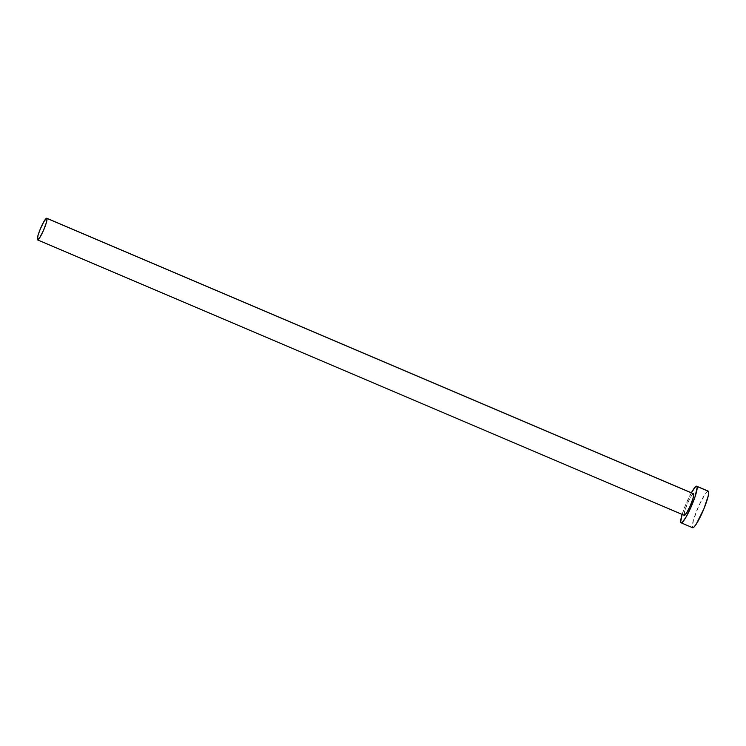 <?xml version="1.0" encoding="UTF-8"?>
<svg xmlns="http://www.w3.org/2000/svg" width="746" height="746" viewBox="0 0 746 746"><rect width="100%" height="100%" fill="white"/><g stroke="black" fill="none" stroke-linecap="round" stroke-linejoin="round"><path stroke-width="0.56" stroke-dasharray="3.73 2.8" d="M693.538 493.712A11.759 1.734 -66.9 0 0 687.56 503.317A11.759 1.734 -66.9 0 0 684.194 515.225L37.431 239.764L684.194 515.225L684.772 510.87L687.793 502.795L691.477 495.736L693.677 493.833M708.252 491.129A19.89 2.937 -66.9 0 0 698.135 507.392A19.89 2.937 -66.9 0 0 692.428 527.543L692.959 527.767M682.142 514.414A19.89 2.937 113.1 0 1 691.356 492.78M691.784 492.034L685.471 505.182L681.9 515.253M708.476 491.334L707.124 491.586L704.765 494.561L698.526 506.506L693.416 520.167L692.428 527.543"/><path stroke-width="1.12" d="M693.36 493.703L693.677 493.833A11.759 1.734 -66.9 0 0 693.538 493.712L46.774 218.252A11.759 1.734 113.1 0 1 46.914 218.373L693.677 493.833L693.09 498.188L690.078 506.264L686.385 513.323L684.194 515.225M37.561 239.886L684.324 515.346A11.759 1.734 -66.9 0 0 690.311 505.741A11.759 1.734 -66.9 0 0 693.677 493.833L46.914 218.373A11.759 1.734 113.1 0 1 43.548 230.272A11.759 1.734 113.1 0 1 37.561 239.886A11.759 1.734 113.1 0 1 37.431 239.764A11.759 1.734 113.1 0 1 40.797 227.856A11.759 1.734 113.1 0 1 46.774 218.252M707.945 491.11L708.7 492.248L708.196 496.015L703.916 508.781L696.149 524.307L693.78 527.282L692.428 527.543A19.89 2.937 -66.9 0 0 692.661 527.739A19.89 2.937 -66.9 0 0 702.779 511.476A19.89 2.937 -66.9 0 0 708.476 491.334A19.89 2.937 -66.9 0 0 708.252 491.129L696.727 486.224A19.89 2.937 113.1 0 1 696.96 486.429L708.476 491.334L696.96 486.429A19.89 2.937 113.1 0 1 691.253 506.571A19.89 2.937 113.1 0 1 681.135 522.834A19.89 2.937 113.1 0 1 680.912 522.629A19.89 2.937 113.1 0 1 682.142 514.414L680.688 521.715L681.443 522.862L682.264 522.377L686.087 517.025L690.871 507.467L695.002 496.911L697.184 487.343L696.428 486.205L695.608 486.681L691.356 492.78A19.89 2.937 113.1 0 1 696.727 486.224M37.431 239.764L39.631 237.853L43.315 230.803L46.336 222.728L47.045 218.914L46.597 218.233L43.855 221.683L40.125 229.451L38.009 235.41L37.431 239.764M692.661 527.739L681.135 522.834"/></g></svg>
